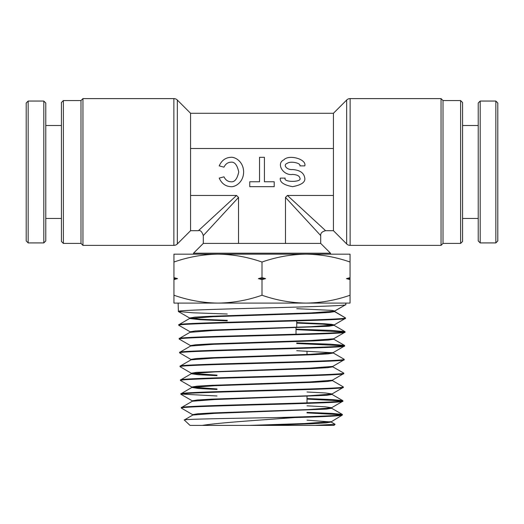 <?xml version="1.0" encoding="UTF-8"?>
<svg xmlns="http://www.w3.org/2000/svg" width="524" height="524" viewBox="0 0 524 524"><rect width="100%" height="100%" fill="white"/><g stroke="black" fill="none" stroke-linecap="round" stroke-linejoin="round"><path stroke-width="0.79" d="M262 253.197L193.513 253.197L203.292 243.411L320.708 243.411L330.487 253.197L262 253.197M227.979 316.136L227.979 315.612M258.083 342.27L258.083 342.801M82.949 245.37L82.949 98.604L80.991 100.562L80.991 243.411L82.949 245.37L173.87 245.37A4.893 4.893 0 0 0 177.335 243.935L190.572 230.691L198.399 230.691C200.325 230.01 201.956 231.641 203.292 235.584L203.292 243.411M82.949 98.604L173.87 98.604A4.893 4.893 0 0 1 177.335 100.038L177.335 243.935M61.426 241.453L61.426 102.514L63.378 100.562L63.378 243.411L61.426 241.453M177.335 100.038L190.572 113.282L190.572 230.691M80.991 100.562L63.378 100.562M80.991 243.411L63.378 243.411M441.051 98.604L441.051 245.37L443.009 243.411L443.009 100.562L441.051 98.604L350.13 98.604A4.893 4.893 0 0 0 346.665 100.038L333.428 113.282L333.428 230.691L346.665 243.935L346.665 100.038M441.051 245.37L350.13 245.37A4.893 4.893 0 0 1 346.665 243.935M462.574 102.514L462.574 241.453L460.622 243.411L460.622 100.562L462.574 102.514M443.009 243.411L460.622 243.411M443.009 100.562L460.622 100.562M230.842 157.311C225.523 157.586 221.645 160.442 219.215 165.872L223.964 167.169C225.543 163.992 227.835 162.335 230.842 162.198C234.575 161.647 237.208 164.909 238.741 171.983C237.208 179.064 234.575 182.326 230.842 181.769C227.842 181.632 225.556 179.987 223.977 176.824L219.215 178.101C221.645 183.531 225.523 186.387 230.842 186.662C234.582 187.251 243.464 182.85 243.634 171.983C243.464 161.123 234.582 156.722 230.842 157.311M285.22 178.101C282.613 182.457 302.505 182.457 299.892 178.101C299.427 175.887 296.984 174.662 292.556 174.433C283.15 175.913 275.755 163.423 283.91 159.813C289.065 154.108 306.907 159.283 304.785 165.872L299.892 165.872C301.169 163.049 290.46 160.829 287.368 163.278C282.475 164.824 286.91 170.176 292.556 169.54C299.931 170.084 304.012 172.94 304.785 178.101C305.479 182.149 301.405 184.998 292.556 186.662C283.707 184.998 279.633 182.149 280.327 178.101L285.22 178.101M333.428 195.465L287.44 195.465L325.601 230.691L287.44 195.465L285.482 197.424L320.708 235.584L320.708 243.411M190.572 195.465L236.56 195.465L198.399 230.691L236.56 195.465L238.518 197.424L203.292 235.584L238.518 197.424L238.518 243.411M285.482 197.424L285.482 243.411M190.572 148.502L333.428 148.502M264.43 157.311L259.537 157.311L259.537 181.769L249.752 181.769L249.752 186.662L274.209 186.662L274.209 181.769L264.43 181.769L264.43 157.311M265.917 342.028L265.917 342.558M296.021 327.264L296.021 334.214M296.021 341.065L296.021 341.589M191.064 254.173L193.513 254.173L193.513 253.197M330.487 253.197L330.487 254.173L332.937 254.173L306.029 254.173C321.042 254.382 335.72 257.009 350.058 262.039L350.058 254.173L306.029 254.173C291.049 254.376 276.377 257.002 262 262.039L262 277.654L265.583 278.63L262 279.613L262 295.228C247.623 300.265 232.951 302.885 217.971 303.095C202.958 302.885 188.28 300.259 173.942 295.228L173.942 303.095L345.873 303.095L345.742 304.686L334.476 311.197L311.289 312.894L210.176 316.293L194.967 317.138L189.649 317.989L189.662 318.513L212.927 316.699L313.955 313.306L329.196 312.461L334.561 311.61L334.574 311.145M309.815 423.313L310.319 423.811M307.005 352.017L307.005 354.453M307.005 395.843L307.005 402.871M216.995 385.101L216.995 385.625M296.735 327.238L296.735 320.898M335.078 424.355L333.971 425.396L314.688 425.396L335.052 424.283L331.004 421.944L307.005 420.169M314.688 425.396L190.029 425.396L184.291 420.006L192.786 415.041L215.037 413.344L326.406 409.106L331.535 408.262L331.548 407.731L325.129 406.781L307.005 405.825M318.821 423.392L312.114 423.209M189.76 318.396L178.894 324.683L178.822 325.299C173.614 322.987 350.491 320.695 345.395 318.389L334.037 325.004L310.922 326.707L210.432 330.1L195.334 330.945L190.074 331.797L190.088 332.321L213.176 330.506L328.777 326.269L334.017 325.299L323.092 324.186L296.735 323.072M345.395 318.389L345.414 317.878L334.561 311.61L334.666 310.981L332.105 310.404L296.735 308.682M178.802 324.788C173.588 322.476 350.412 320.19 345.414 317.878L334.554 311.4M345.827 304.588C350.949 306.881 173.189 309.186 178.389 311.492L178.127 303.095M184.291 420.006C181.913 419.18 230.062 418.368 276.829 417.576L294.56 417.576C325.011 416.724 340.954 415.879 342.375 415.041L331.004 421.944M342.375 415.041L342.303 414.419L332.092 413.403L307.005 412.381M276.829 417.576C313.889 416.554 343.063 415.545 342.395 414.53M307.005 392.004L325.456 392.967L331.98 393.93L331.967 394.454L326.786 395.299L214.716 399.537L192.347 401.233L181.481 407.515L181.409 408.137C176.293 405.838 347.779 403.532 342.807 401.233L331.443 407.849L309.114 409.545L212.259 412.938L197.725 413.79L192.668 414.635L192.681 415.165M342.807 401.233L342.735 400.618L332.386 399.589L307.005 398.567M181.389 407.626C176.346 405.321 347.812 403.015 342.827 400.722M216.995 389.47L198.439 388.507L191.922 387.426L181.049 393.714L180.977 394.33C175.92 392.024 348.191 389.725 343.24 387.426L331.882 394.041L309.415 395.738L211.984 399.131L197.352 399.982L192.229 400.827L192.249 401.358M343.24 387.426L343.168 386.81L332.301 380.522M180.957 393.819C175.881 391.513 348.218 389.214 343.253 386.915M332.845 366.315L332.825 366.839L327.592 367.684L312.717 368.536L214.1 371.929L191.489 373.625L180.616 379.907L180.544 380.522C175.481 378.223 348.702 375.911 343.672 373.619L332.314 380.234L309.763 381.931L211.683 385.323L196.952 386.175L191.804 387.02L191.823 387.55M343.672 373.619L343.6 373.003L332.327 366.577M180.531 380.011C175.468 377.706 348.702 375.4 343.685 373.108M333.277 352.508L333.264 353.032L327.985 353.883L313.018 354.728L213.825 358.121L191.057 359.818L180.184 366.099L180.112 366.715C174.97 364.409 349.141 362.117 344.104 359.811L332.74 366.427L310.012 368.123L196.526 372.368L191.371 373.219L191.384 373.743L198.131 374.706L216.995 375.675M344.104 359.811L344.032 359.202L333.159 352.914M180.099 366.204C174.957 363.905 349.174 361.599 344.117 359.3M333.709 338.701L333.69 339.224L328.41 340.069L313.365 340.921L213.53 344.314L190.631 346.01L179.752 352.298L179.68 352.907C174.571 350.602 349.574 348.303 344.537 346.01L333.179 352.619L310.352 354.316L211.087 357.709L196.159 358.56L190.939 359.405L190.952 359.936M344.537 346.01L344.458 345.388L330.52 344.189L296.735 342.997M179.667 352.403C174.544 350.091 349.58 347.798 344.55 345.493M190.192 332.203L179.319 338.491L179.247 339.1C174.073 336.801 350.091 334.495 344.969 332.196L333.605 338.812L310.66 340.508L210.753 343.908L195.747 344.753L190.507 345.604L190.526 346.128M344.969 332.196L344.897 331.587L330.847 330.389L296.735 329.183M179.234 338.589C174.079 336.29 350.012 333.985 344.982 331.692M181.409 408.137L192.767 414.753M307.005 412.892L341.844 414.785M180.977 394.33L192.74 401.089M307.005 399.078L342.264 400.978M216.995 395.974L181.514 394.074M180.544 380.522L191.804 387.02M180.112 366.715L191.47 373.33L216.995 375.145M179.68 352.907L191.037 359.523M179.247 339.1L190.507 345.604M296.735 343.508L343.993 345.748M178.822 325.299L190.598 332.059M296.735 329.694L344.406 331.947M173.942 279.613L173.942 277.654L177.525 278.63L173.942 279.613L173.942 295.228M173.942 262.039C188.319 257.002 202.991 254.376 217.971 254.173L173.942 254.173L173.942 277.654M350.058 262.039L350.058 295.228C335.681 300.265 321.009 302.885 306.029 303.095C291.017 302.885 276.338 300.259 262 295.228M306.029 303.095L350.058 303.095L350.058 295.228M350.058 279.613L346.475 278.63L350.058 277.654M262 279.613L258.417 278.63L262 277.654M306.029 254.173L217.971 254.173C232.983 254.382 247.662 257.009 262 262.039M178.389 311.492L192.714 312.795L227.265 314M294.56 417.576C261.07 420.051 219.392 422.632 202.284 425.396M249.326 425.396L304.686 423.53L331.017 421.656M216.995 388.946L191.908 387.138M334.122 325.417L334.135 324.893L331.607 324.304L324.114 323.721L296.735 322.542M227.265 320.341L200.751 319.221L189.649 317.989M265.786 425.396L312.153 423.733L326.183 422.901L331.109 422.062M331.967 394.454L331.476 394.192M191.922 387.426L214.46 385.729L312.455 382.343L327.218 381.492L332.399 380.647L332.419 380.116M332.76 352.77L296.735 350.7M227.265 320.865L199.782 319.692L189.662 318.513M334.574 311.086L345.493 304.785M258.417 278.63L265.583 278.63M346.475 278.63L350.058 278.63M173.942 278.63L177.525 278.63M497.8 103.025L497.8 240.961L495.842 242.92L495.842 101.047L497.8 103.025M480.187 242.92L478.229 240.961L478.229 103.005L480.187 101.047L480.187 242.92L495.842 242.92M26.2 240.942L26.2 103.005L28.158 101.047L28.158 242.9L26.2 240.942M43.813 101.047L45.771 103.005L45.771 240.961L43.813 242.92L43.813 101.047L28.158 101.047M173.87 245.37L173.87 98.604M350.13 98.604L350.13 245.37M320.708 235.584C320.446 233.206 322.07 231.575 325.601 230.691L333.428 230.691M190.572 113.282L333.428 113.282M331.43 408.137L342.303 414.425M331.862 394.33L342.735 400.618M333.591 339.107L344.458 345.388M334.017 325.299L344.897 331.587M178.474 311.584L189.747 318.101M462.574 218.462L478.229 218.462M480.187 101.047L495.842 101.047M462.574 125.511L478.229 125.511M61.426 125.511L45.771 125.511M43.813 242.92L28.158 242.92M61.426 218.462L45.771 218.462"/></g></svg>
